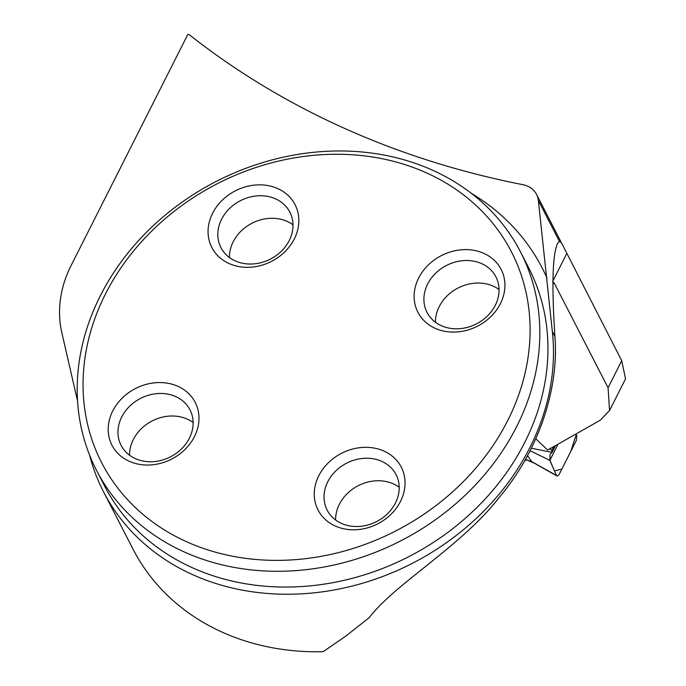 <?xml version="1.0" encoding="UTF-8"?>
<svg xmlns="http://www.w3.org/2000/svg" width="686" height="686" viewBox="0 0 686 686"><rect width="100%" height="100%" fill="white"/><g stroke="black" fill="none" stroke-linecap="round" stroke-linejoin="round"><path stroke-width="1.03" d="M525.75 459.774L525.244 460.769A640.887 542.909 152.8 0 1 524.704 460.563M552.616 281.543L554.477 283.55L608.07 387.753L609.545 410.52L600.439 420.098L547.66 450.067L535.809 438.8M77.561 401.087L61.817 332.59A119.235 101.005 -27.2 0 1 71.121 265.482L187.895 34.3L189.362 34.763A910.365 771.184 -27.2 0 0 523.041 184.714A23.847 20.203 -27.2 0 1 536.538 194.387A23.847 20.203 -27.2 0 1 538.347 200.423L559.339 241.24L557.461 243.684C552.47 254.935 551.63 285.908 554.94 336.594C558.961 386.947 539.916 449.038 499.631 496.947C462.072 545.816 394.75 583.915 369.291 617.589L346.036 635.922L323.14 651.7A242.047 205.045 -27.2 0 1 133.041 549.169L103.449 491.639A242.047 205.045 -27.2 0 0 216.296 583.649A242.047 205.045 -27.2 0 0 453.043 537.893A242.047 205.045 -27.2 0 0 552.341 331.544L538.347 200.423M609.545 410.52L625.538 378.869L621.722 360.725L561.517 242.895L559.339 241.24M409.405 161.407A238.471 202.01 152.8 0 1 520.58 252.062A238.471 202.01 152.8 0 1 468.744 491.776A238.471 202.01 152.8 0 1 207.626 560.848A238.471 202.01 152.8 0 1 96.452 470.202A238.471 202.01 152.8 0 1 148.287 230.479A238.471 202.01 152.8 0 1 409.405 161.407M404.037 164.34A230.419 195.193 152.8 0 1 432.009 508.558A230.419 195.193 152.8 0 1 83.632 399.072A230.419 195.193 152.8 0 1 404.037 164.34M173.387 384.606A46.802 39.642 -27.2 0 0 112.736 410.965A46.802 39.642 -27.2 0 0 133.787 462.999A46.802 39.642 -27.2 0 0 194.438 436.639A46.802 39.642 -27.2 0 0 173.387 384.606M379.452 449.373A46.802 39.642 152.8 0 1 400.504 501.406A46.802 39.642 152.8 0 1 339.853 527.757A46.802 39.642 152.8 0 1 318.801 475.724A46.802 39.642 152.8 0 1 379.452 449.373M273.26 186.892A46.802 39.642 152.8 0 1 294.311 238.925A46.802 39.642 152.8 0 1 233.66 265.285A46.802 39.642 152.8 0 1 212.609 213.252A46.802 39.642 152.8 0 1 273.26 186.892M479.325 251.651A46.802 39.642 -27.2 0 0 418.674 278.01A46.802 39.642 -27.2 0 0 439.726 330.043A46.802 39.642 -27.2 0 0 500.377 303.692A46.802 39.642 -27.2 0 0 479.325 251.651M229.424 257.507A38.75 32.825 152.8 0 1 251.994 223.233A38.75 32.825 152.8 0 1 292.999 224.811M239.02 262.344A38.75 32.825 152.8 0 1 220.952 247.612A38.75 32.825 152.8 0 1 240.4 200.698A38.75 32.825 152.8 0 1 289.878 212.163A38.75 32.825 152.8 0 1 281.457 251.119A38.75 32.825 152.8 0 1 239.02 262.344M435.49 322.274A38.75 32.825 152.8 0 1 458.059 288A38.75 32.825 152.8 0 1 499.074 289.569M445.094 327.111A38.75 32.825 152.8 0 1 427.026 312.379A38.75 32.825 152.8 0 1 446.475 265.456A38.75 32.825 152.8 0 1 495.944 276.93A38.75 32.825 152.8 0 1 487.523 315.886A38.75 32.825 152.8 0 1 445.094 327.111M335.617 519.988A38.75 32.825 152.8 0 1 358.186 485.714A38.75 32.825 152.8 0 1 399.201 487.283M345.221 524.824A38.75 32.825 152.8 0 1 327.153 510.092A38.75 32.825 152.8 0 1 346.601 463.179A38.75 32.825 152.8 0 1 396.071 474.643A38.75 32.825 152.8 0 1 387.65 513.6A38.75 32.825 152.8 0 1 345.221 524.824M129.551 455.221A38.75 32.825 152.8 0 1 152.121 420.955A38.75 32.825 152.8 0 1 193.126 422.525M139.147 460.057A38.75 32.825 152.8 0 1 121.079 445.325A38.75 32.825 152.8 0 1 140.527 398.412A38.75 32.825 152.8 0 1 190.005 409.885A38.75 32.825 152.8 0 1 181.584 448.833A38.75 32.825 152.8 0 1 139.147 460.057M89.583 455.101A242.047 205.045 -27.2 0 0 103.449 491.639M530.055 450.736L549.838 460.349L556.518 475.484L557.512 476.05L559.184 474.403L576.437 440.249L576.729 435.456L576.249 434.692L570.743 451.508L561.894 469.044L554.477 470.973L549.932 460.306L557.624 444.957L549.838 460.349L550.086 454.381L552.247 452.1L555.18 446.234M552.136 452.245L551.836 450.788L549.855 448.267M525.39 459.354L531.899 461.798L527.431 455.675M531.324 448.232L551.981 452.348M531.899 461.798L556.518 475.484M532.362 462.338L525.356 459.414M532.396 462.347L535.98 463.908M532.327 462.321L531.933 461.858M554.477 283.55A640.887 542.909 152.8 0 1 552.942 283.352M608.07 387.753L621.722 360.725M552.967 280.848L566.679 253.7M96.452 470.202L104.564 485.98A238.471 202.01 -27.2 0 0 215.738 576.626A238.471 202.01 -27.2 0 0 476.856 507.554A238.471 202.01 -27.2 0 0 528.692 267.832L520.58 252.062M552.341 331.544L554.94 336.594M77.081 398.978A250.399 212.111 152.8 0 1 77.312 395.899M471.273 193.272A250.399 212.111 152.8 0 1 547.034 278.19M560.959 241.866L536.538 194.387M551.758 450.693L553.602 447.058M536.298 464.328L556.818 475.887"/></g></svg>
